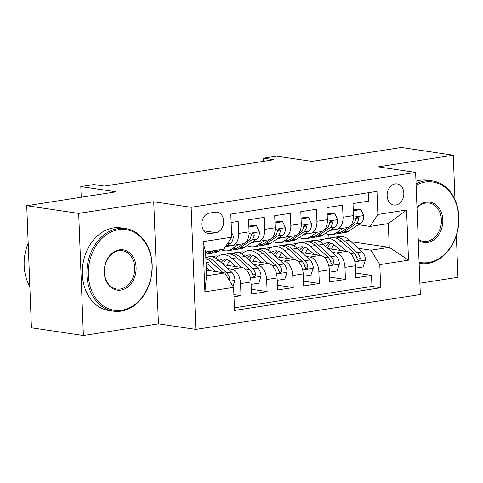 <?xml version="1.0" encoding="UTF-8"?>
<svg xmlns="http://www.w3.org/2000/svg" width="483" height="483" viewBox="0 0 483 483"><rect width="100%" height="100%" fill="white"/><g stroke="black" fill="none" stroke-linecap="round" stroke-linejoin="round"><path stroke-width="0.72" d="M395.076 183.902A10.686 8.308 98.4 0 0 387.137 194.504A10.686 8.308 98.4 0 0 393.911 205.034A10.686 8.308 98.4 0 0 395.885 205.021A10.686 8.308 98.4 0 0 403.824 194.426A10.686 8.308 98.4 0 0 397.05 183.896A10.686 8.308 98.4 0 0 395.076 183.902M419.896 283.213L457.969 277.29L456.363 235.475M195.838 329.4L420.331 294.509L415.64 172.407L191.147 207.298L195.838 329.4L158.43 323.851L153.739 201.749L78.693 213.414L83.384 335.516L158.43 323.851M83.384 335.516L31.425 327.806L26.734 205.71L116.137 191.811L80.812 186.571L81.216 197.239M454.992 199.775L453.277 155.194L401.325 147.484L311.915 161.382L276.584 156.142L263.537 158.17L263.658 161.31M78.693 213.414L26.734 205.71M368.354 192.705L368.674 201.121L353.013 203.56L353.478 215.605L343.033 217.223A13.355 8.169 81.2 0 1 336.772 229.19A13.355 8.169 81.2 0 1 335.226 229.19L332.298 228.755M343.033 217.223L342.574 205.178L326.906 207.618L327.371 219.662L316.933 221.28A13.355 8.169 81.2 0 1 310.666 233.247A13.355 8.169 81.2 0 1 309.126 233.247L306.192 232.812M316.933 221.28L316.468 209.236L300.806 211.675L301.265 223.72L290.826 225.338A13.355 8.169 81.2 0 1 284.565 237.304A13.355 8.169 81.2 0 1 283.02 237.304L280.086 236.869M290.826 225.338L290.361 213.293L274.7 215.732L275.165 227.777L264.72 229.395A13.355 8.169 81.2 0 1 258.459 241.361A13.355 8.169 81.2 0 1 256.914 241.361L253.986 240.926M264.72 229.395L264.261 217.35L248.6 219.789L249.059 231.834A13.355 8.169 81.2 0 1 242.798 243.794L232.359 245.418A13.355 8.169 81.2 0 1 230.814 245.418L227.879 244.984M233.971 296.749L241.011 295.656L233.893 294.6M223.677 264.817L242.17 267.558A13.355 8.169 81.2 0 1 250.985 281.994L251.45 294.038L267.111 291.599L251.269 289.251M249.777 260.76L268.27 263.501A13.355 8.169 -98.8 0 1 277.091 277.936L277.556 289.981L293.217 287.542L277.369 285.193M275.884 256.702L294.376 259.443A13.355 8.169 -98.8 0 1 303.197 273.879L303.656 285.924L319.317 283.485L303.475 281.136M301.984 252.645L320.477 255.386A13.355 8.169 -98.8 0 1 329.297 269.822L329.762 281.867L345.423 279.428L329.575 277.079M80.812 186.571L93.859 184.542L104.25 186.082L273.927 159.71L263.537 158.17M210.274 233.543L216.016 232.649A10.348 8.048 98.4 0 0 223.707 222.379A10.348 8.048 98.4 0 0 217.145 212.176A10.348 8.048 98.4 0 0 215.231 212.188L209.489 213.081A10.348 8.048 98.4 0 0 201.797 223.351A10.348 8.048 98.4 0 0 208.366 233.549A10.348 8.048 98.4 0 0 210.274 233.543L206.537 232.987M370.063 226.43L377.869 214.464L376.981 191.365L230.796 214.084L231.683 237.183L223.877 249.15L205.607 251.993L206.519 275.751L224.794 272.907L233.615 287.343L234.503 310.442L380.682 287.723L379.795 264.624L370.974 250.188L389.244 247.35L388.332 223.593L370.063 226.43L358.398 224.698M377.869 214.464L406.577 210.002L408.509 260.162L379.795 264.624M233.615 287.343L204.901 291.804L202.969 241.645L231.683 237.183M332.207 252.368L336.138 252.953A13.355 8.169 81.2 0 1 344.959 267.383L345.423 279.428M289.552 244.537L295.041 243.686L296.544 243.909M328.09 248.588L346.583 251.329L336.138 252.953M306.107 256.425L310.038 257.01A13.355 8.169 81.2 0 1 318.858 271.44L319.317 283.485M263.446 248.594L268.934 247.743L270.438 247.966M280.001 260.482L283.932 261.068A13.355 8.169 81.2 0 1 292.752 275.497L293.217 287.542M237.346 252.651L242.834 251.8L244.338 252.023M253.895 264.539L257.831 265.125A13.355 8.169 81.2 0 1 266.652 279.554L267.111 291.599M211.24 256.708L216.728 255.857L218.231 256.081M227.795 268.596L231.725 269.182A13.355 8.169 81.2 0 1 240.546 283.612L241.011 295.656M234.4 307.804L371.952 286.425L371.53 275.37L355.681 273.022M346.583 251.329A13.355 8.169 -98.8 0 1 355.403 265.765L355.862 277.81L371.53 275.37M231.122 222.506L238.155 221.407L238.62 233.452A13.355 8.169 81.2 0 1 232.359 245.418M206.307 270.166L224.794 272.907M153.739 201.749L191.147 207.298M453.277 155.194L378.231 166.858L415.64 172.407M351.105 241.693L389.244 247.35L408.509 260.162M328.965 238.101L328.826 234.515M358.314 248.31L370.974 250.188M315.653 240.48L323.924 239.194M217.821 256.014L218.527 255.905M243.927 251.957L244.627 251.848M270.027 247.9L270.734 247.791M296.133 243.843L296.84 243.734M258.459 241.361L268.904 239.737A13.355 8.169 -98.8 0 0 275.165 227.777M284.565 237.304L295.004 235.68A13.355 8.169 -98.8 0 0 301.265 223.72M310.666 233.247L321.11 231.623A13.355 8.169 -98.8 0 0 327.371 219.662M371.952 286.425L380.682 287.723M336.772 229.19L347.211 227.565A13.355 8.169 -98.8 0 0 353.478 215.605M205.607 251.993L202.969 241.645M206.519 275.751L204.901 291.804M406.577 210.002L388.332 223.593M207.95 251.625L205.649 253.164M231.49 232.166L233.271 236.012A8.851 5.41 81.2 0 1 230.53 243.209L225.597 246.517M221.003 249.596L218.642 251.178A25.545 15.625 81.2 0 1 214.555 252.808L209.598 253.581A25.545 15.625 -98.8 0 0 213.679 251.951L216.04 250.369M212.906 250.858L210.546 252.44A25.545 15.625 81.2 0 1 206.464 254.064L205.692 254.185M208.01 253.69A25.545 15.625 -98.8 0 0 209.598 253.581M232.945 286.25L234.967 280.231A8.851 5.41 -98.8 0 0 231.641 272.134L218.998 260.518A25.545 15.625 -98.8 0 0 208.801 256.775L205.806 257.24M215.774 271.573L206.018 262.613M209.755 270.679L206.199 267.413M229.274 280.243L229.66 278.486A8.851 5.41 -98.8 0 0 226.684 272.901L214.035 261.291A25.545 15.625 -98.8 0 0 205.818 257.445M205.861 258.592A25.545 15.625 81.2 0 1 210.908 261.78L222.687 272.599M118.619 229.703A40.735 31.661 98.4 0 0 88.323 274.912A40.735 31.661 98.4 0 0 121.716 310.219A40.735 31.661 98.4 0 0 152.012 265.01A40.735 31.661 98.4 0 0 118.619 229.703M121.13 311.118A41.737 32.439 -81.6 0 1 113.42 311.155A41.737 32.439 -81.6 0 1 86.958 270.027A41.737 32.439 -81.6 0 1 117.961 228.616A41.737 32.439 -81.6 0 1 125.671 228.58A41.737 32.439 -81.6 0 1 152.133 269.713A41.737 32.439 -81.6 0 1 121.13 311.118M119.392 249.832A20.371 15.83 -81.6 0 1 136.091 267.485A20.371 15.83 -81.6 0 1 120.937 290.09A20.371 15.83 -81.6 0 1 104.243 272.436A20.371 15.83 -81.6 0 1 119.392 249.832M120.279 289.009A19.368 15.051 98.4 0 0 134.666 269.798A19.368 15.051 98.4 0 0 122.386 250.713A19.368 15.051 98.4 0 0 118.806 250.725A19.368 15.051 98.4 0 0 104.425 269.943A19.368 15.051 98.4 0 0 116.699 289.027A19.368 15.051 98.4 0 0 120.279 289.009M29.837 286.528A41.737 32.439 -81.6 0 1 28.177 243.221M113.42 311.155L108.844 310.478A41.737 32.439 -81.6 0 1 82.382 269.345A41.737 32.439 -81.6 0 1 113.384 227.94A41.737 32.439 -81.6 0 1 121.094 227.904L125.671 228.58M419.093 262.245A40.735 31.661 98.4 0 0 428.433 262.547A40.735 31.661 98.4 0 0 458.729 217.338A40.735 31.661 98.4 0 0 425.342 182.031A40.735 31.661 98.4 0 0 416.135 185.218M416.074 183.769A41.737 32.439 -81.6 0 1 424.678 180.944A41.737 32.439 -81.6 0 1 432.388 180.908A41.737 32.439 -81.6 0 1 458.85 222.041A41.737 32.439 -81.6 0 1 427.847 263.446A41.737 32.439 -81.6 0 1 420.138 263.483A41.737 32.439 -81.6 0 1 419.129 263.313L420.138 263.483M416.986 207.364A20.371 15.83 -81.6 0 1 426.115 202.16A20.371 15.83 -81.6 0 1 442.808 219.813A20.371 15.83 -81.6 0 1 427.66 242.418A20.371 15.83 -81.6 0 1 418.242 240.093M418.206 239.242A19.368 15.051 98.4 0 0 423.422 241.355A19.368 15.051 98.4 0 0 426.996 241.337A19.368 15.051 98.4 0 0 441.384 222.126A19.368 15.051 98.4 0 0 429.103 203.041A19.368 15.051 98.4 0 0 425.529 203.059A19.368 15.051 98.4 0 0 417.004 207.841M415.978 181.246A41.737 32.439 -81.6 0 1 420.107 180.268A41.737 32.439 -81.6 0 1 427.817 180.231L432.388 180.908M230.065 245.31A21.204 12.969 81.2 0 1 226.938 246.487A21.204 12.969 81.2 0 1 225.555 246.584M238.741 244.428L231.689 249.15A25.545 15.625 81.2 0 1 227.608 250.78A25.545 15.625 81.2 0 1 221.027 249.59M248.872 226.944L256.509 225.76L259.377 231.955A8.851 5.41 81.2 0 1 256.636 239.151L244.742 247.121A25.545 15.625 81.2 0 1 240.661 248.751L235.698 249.524A25.545 15.625 -98.8 0 0 239.785 247.894L251.673 239.924A8.851 5.41 -98.8 0 0 254.251 235.161L254.052 234.007L252.687 233.494L251.74 234.195L251.124 235.65A8.851 5.41 81.2 0 1 248.546 240.407L245.793 242.249M256.509 225.76L253.81 225.356L248.842 226.129M244.006 243.45L236.652 248.383A25.545 15.625 81.2 0 1 232.565 250.007L227.608 250.78M234.11 249.633A25.545 15.625 -98.8 0 0 235.698 249.524M227.535 245.219A21.204 12.969 -98.8 0 0 229.359 245.708M256.171 241.252A21.204 12.969 81.2 0 1 253.044 242.43A21.204 12.969 81.2 0 1 251.607 242.526M264.841 240.371L257.795 245.092A25.545 15.625 81.2 0 1 253.714 246.722A25.545 15.625 81.2 0 1 247.121 245.527M274.978 222.886L282.615 221.703L285.477 227.898A8.851 5.41 81.2 0 1 282.736 235.094L270.848 243.064A25.545 15.625 81.2 0 1 266.761 244.694L261.804 245.467A25.545 15.625 -98.8 0 0 265.885 243.837L277.779 235.867A8.851 5.41 -98.8 0 0 280.357 231.103L280.152 229.95L278.794 229.437L277.84 230.137L277.224 231.592A8.851 5.41 81.2 0 1 274.646 236.35L271.899 238.191M282.615 221.703L279.911 221.299L274.948 222.071M270.112 239.393L262.752 244.326A25.545 15.625 81.2 0 1 258.671 245.95L253.714 246.722M260.216 245.575A25.545 15.625 -98.8 0 0 261.804 245.467M253.635 241.162A21.204 12.969 -98.8 0 0 255.465 241.651M282.271 237.195A21.204 12.969 81.2 0 1 279.15 238.373A21.204 12.969 81.2 0 1 277.707 238.469M290.947 236.314L283.901 241.035A25.545 15.625 81.2 0 1 279.814 242.665A25.545 15.625 81.2 0 1 273.227 241.47M301.078 218.835L308.722 217.646L311.583 223.84A8.851 5.41 81.2 0 1 308.842 231.037L296.948 239.013A25.545 15.625 81.2 0 1 292.867 240.637L287.904 241.409A25.545 15.625 -98.8 0 0 291.992 239.779L303.885 231.81A8.851 5.41 -98.8 0 0 306.464 227.046L306.258 225.893L304.894 225.38L303.946 226.08L303.33 227.535A8.851 5.41 81.2 0 1 300.752 232.293L298.005 234.134M308.722 217.646L306.017 217.241L301.048 218.014M296.218 235.336L288.858 240.268A25.545 15.625 81.2 0 1 284.777 241.892L279.814 242.665M286.322 241.518A25.545 15.625 -98.8 0 0 287.904 241.409M279.742 237.105A21.204 12.969 -98.8 0 0 281.565 237.594M308.377 233.138A21.204 12.969 81.2 0 1 305.25 234.315A21.204 12.969 81.2 0 1 303.813 234.412M317.053 232.257L310.001 236.984A25.545 15.625 81.2 0 1 305.92 238.608A25.545 15.625 81.2 0 1 299.327 237.413M327.184 214.778L334.822 213.589L337.683 219.783A8.851 5.41 81.2 0 1 334.948 226.98L323.055 234.955A25.545 15.625 81.2 0 1 318.967 236.579L314.01 237.352A25.545 15.625 -98.8 0 0 318.092 235.722L329.986 227.753A8.851 5.41 -98.8 0 0 332.564 222.989L332.358 221.836L331 221.323L330.046 222.023L329.43 223.478A8.851 5.41 81.2 0 1 326.852 228.236L324.105 230.077M334.822 213.589L332.123 213.184L327.154 213.957M322.318 231.279L314.964 236.211A25.545 15.625 81.2 0 1 310.877 237.835L305.92 238.608M312.423 237.461A25.545 15.625 -98.8 0 0 314.01 237.352M305.842 233.048A21.204 12.969 -98.8 0 0 307.671 233.537M251.082 284.366L258.719 283.177L261.074 276.173A8.851 5.41 -98.8 0 0 257.747 268.077L245.104 256.461A25.545 15.625 -98.8 0 0 234.907 252.718L229.944 253.49A25.545 15.625 -98.8 0 0 228.399 253.865M229.497 260.941A21.204 12.969 -98.8 0 0 227.161 265.33M241.874 267.516L232.051 258.49A25.545 15.625 -98.8 0 0 221.854 254.746A25.545 15.625 -98.8 0 0 215.696 258.127M235.861 266.622L230.983 262.142A21.204 12.969 -98.8 0 0 222.518 259.033A21.204 12.969 -98.8 0 0 218.968 260.494M221.854 254.746L226.811 253.973A25.545 15.625 81.2 0 1 237.008 257.723L249.657 269.333A8.851 5.41 81.2 0 1 252.627 274.918L253.647 276.511L254.68 276.65L255.549 275.944L255.761 274.429A8.851 5.41 -98.8 0 0 252.784 268.844L240.142 257.234A25.545 15.625 -98.8 0 0 229.944 253.49M223.013 264.207A21.204 12.969 81.2 0 1 226.732 259.48M225.06 259.045A21.204 12.969 -98.8 0 0 221.172 262.517M251.909 272.684A4.51 2.759 81.2 0 1 252.772 273.988L255.761 274.429M277.182 280.309L284.819 279.12L287.174 272.116A8.851 5.41 -98.8 0 0 283.847 264.02L271.204 252.404A25.545 15.625 -98.8 0 0 261.007 248.66L256.05 249.433A25.545 15.625 -98.8 0 0 254.505 249.808M255.604 256.884A21.204 12.969 -98.8 0 0 253.261 261.273M267.98 263.458L258.151 254.432A25.545 15.625 -98.8 0 0 247.954 250.689A25.545 15.625 -98.8 0 0 241.796 254.07M261.961 262.565L257.089 258.085A21.204 12.969 -98.8 0 0 248.624 254.976A21.204 12.969 -98.8 0 0 245.074 256.437M247.954 250.689L252.917 249.916A25.545 15.625 81.2 0 1 263.114 253.666L275.757 265.276A8.851 5.41 81.2 0 1 278.733 270.86L279.754 272.454L280.78 272.593L281.655 271.887L281.867 270.371A8.851 5.41 -98.8 0 0 278.89 264.787L266.248 253.177A25.545 15.625 -98.8 0 0 256.05 249.433M249.113 260.15A21.204 12.969 81.2 0 1 252.838 255.422M251.166 254.988A21.204 12.969 -98.8 0 0 247.278 258.459M278.015 268.626A4.51 2.759 81.2 0 1 278.878 269.931L281.867 270.371M303.288 276.252L310.925 275.062L313.28 268.059A8.851 5.41 -98.8 0 0 309.953 259.963L297.311 248.347A25.545 15.625 -98.8 0 0 287.113 244.603L282.15 245.376A25.545 15.625 -98.8 0 0 280.605 245.75M281.71 252.826A21.204 12.969 -98.8 0 0 279.367 257.216M294.081 259.401L284.258 250.375A25.545 15.625 -98.8 0 0 274.06 246.632A25.545 15.625 -98.8 0 0 267.902 250.013M288.067 258.508L283.189 254.028A21.204 12.969 -98.8 0 0 274.724 250.919A21.204 12.969 -98.8 0 0 271.18 252.38M274.06 246.632L279.017 245.859A25.545 15.625 81.2 0 1 289.214 249.608L301.863 261.218A8.851 5.41 81.2 0 1 304.839 266.803L305.854 268.397L306.886 268.536L307.756 267.83L307.967 266.314A8.851 5.41 -98.8 0 0 304.996 260.729L292.348 249.119A25.545 15.625 -98.8 0 0 282.15 245.376M275.219 256.093A21.204 12.969 81.2 0 1 278.939 251.365M277.266 250.931A21.204 12.969 -98.8 0 0 273.384 254.402M304.115 264.569A4.51 2.759 81.2 0 1 304.978 265.873L307.967 266.314M329.388 272.195L337.025 271.005L339.386 264.002A8.851 5.41 -98.8 0 0 336.059 255.905L323.411 244.289A25.545 15.625 -98.8 0 0 313.213 240.546L308.257 241.319A25.545 15.625 -98.8 0 0 306.711 241.693M307.81 248.769A21.204 12.969 -98.8 0 0 305.467 253.158M320.187 255.344L310.364 246.318A25.545 15.625 -98.8 0 0 300.166 242.575A25.545 15.625 -98.8 0 0 294.008 245.956M314.173 254.45L309.295 249.971A21.204 12.969 -98.8 0 0 300.831 246.861A21.204 12.969 -98.8 0 0 297.28 248.322M300.166 242.575L305.123 241.802A25.545 15.625 81.2 0 1 315.321 245.551L327.963 257.161A8.851 5.41 81.2 0 1 330.94 262.746L331.96 264.34L332.986 264.479L333.862 263.772L334.073 262.257A8.851 5.41 -98.8 0 0 331.096 256.672L318.454 245.062A25.545 15.625 -98.8 0 0 308.257 241.319M301.326 252.035A21.204 12.969 81.2 0 1 305.045 247.308M303.372 246.873A21.204 12.969 -98.8 0 0 299.484 250.345M330.221 260.512A4.51 2.759 81.2 0 1 331.084 261.816L334.073 262.257M334.484 229.081A21.204 12.969 81.2 0 1 331.356 230.258A21.204 12.969 81.2 0 1 329.913 230.355M343.153 228.199L336.108 232.927A25.545 15.625 81.2 0 1 332.02 234.551A25.545 15.625 81.2 0 1 325.433 233.355M353.29 210.721L360.928 209.531L363.79 215.726A8.851 5.41 81.2 0 1 361.049 222.923L349.161 230.898A25.545 15.625 81.2 0 1 345.073 232.522L340.117 233.295A25.545 15.625 -98.8 0 0 344.198 231.665L356.092 223.695A8.851 5.41 -98.8 0 0 358.67 218.932L358.464 217.779L357.1 217.265L356.152 217.966L355.536 219.421A8.851 5.41 81.2 0 1 352.958 224.178L350.211 226.02M360.928 209.531L358.223 209.127L353.254 209.9M348.424 227.221L341.064 232.154A25.545 15.625 81.2 0 1 336.983 233.778L332.02 234.551M338.529 233.404A25.545 15.625 -98.8 0 0 340.117 233.295M331.948 228.99A21.204 12.969 -98.8 0 0 333.771 229.479M355.494 268.137L363.131 266.948L365.486 259.945A8.851 5.41 -98.8 0 0 362.159 251.848L349.517 240.232A25.545 15.625 -98.8 0 0 339.32 236.489L334.363 237.262A25.545 15.625 -98.8 0 0 332.811 237.636M333.916 244.712A21.204 12.969 -98.8 0 0 331.573 249.101M346.293 251.287L336.464 242.261A25.545 15.625 -98.8 0 0 326.267 238.517A25.545 15.625 -98.8 0 0 320.108 241.898M340.274 250.393L335.401 245.913A21.204 12.969 -98.8 0 0 326.937 242.804A21.204 12.969 -98.8 0 0 323.387 244.265L318.454 245.062M326.267 238.517L331.229 237.745A25.545 15.625 81.2 0 1 341.427 241.494L354.069 253.104A8.851 5.41 81.2 0 1 357.046 258.689L358.06 260.283L359.092 260.422L359.968 259.715L360.179 258.2A8.851 5.41 -98.8 0 0 357.203 252.615L344.554 241.005A25.545 15.625 -98.8 0 0 334.363 237.262M327.426 247.978A21.204 12.969 81.2 0 1 331.145 243.251M329.478 242.816A21.204 12.969 -98.8 0 0 325.59 246.288M356.327 256.455A4.51 2.759 81.2 0 1 357.185 257.759L360.179 258.2M320.477 255.386L310.038 257.01M294.376 259.443L283.932 261.068M268.27 263.501L257.831 265.125M242.17 267.558L231.725 269.182M250.985 281.994L240.546 283.612M355.403 265.765L344.959 267.383M329.297 269.822L318.858 271.44M303.197 273.879L292.752 275.497M277.091 277.936L266.652 279.554M249.059 231.834L238.62 233.452M203.941 230.856L216.016 232.649M233.198 235.855L231.641 236.096M210.546 252.44L205.655 253.201M218.642 251.178L213.679 251.951M230.53 243.209L227.445 243.692M229.854 281.191L234.913 280.406M214.035 261.291L218.998 260.518M206.012 262.541L210.908 261.78M226.684 272.901L231.641 272.134M228.054 278.25L229.66 278.486M259.305 231.798L249.059 233.392M236.652 248.383L231.689 249.15M244.742 247.121L239.785 247.894M248.546 240.407L247.091 240.637M256.636 239.151L251.673 239.924M251.408 234.738L254.251 235.161M285.405 227.741L275.165 229.334M262.752 244.326L257.795 245.092M270.848 243.064L265.885 243.837M274.646 236.35L273.197 236.579M282.736 235.094L277.779 235.867M277.508 230.681L280.357 231.103M311.511 223.683L301.271 225.277M288.858 240.268L283.901 241.035M296.948 239.013L291.992 239.779M300.752 232.293L299.297 232.522M308.842 231.037L303.885 231.81M303.614 226.624L306.464 227.046M337.617 219.626L327.371 221.22M314.964 236.211L310.001 236.984M323.055 234.955L318.092 235.722M326.852 228.236L325.403 228.465M334.948 226.98L329.986 227.753M329.72 222.566L332.564 222.989M250.454 277.991L261.013 276.348M240.142 257.234L245.104 256.461M232.051 258.49L237.008 257.723M252.784 268.844L257.747 268.077M246.306 269.852L249.657 269.333M276.56 273.933L287.119 272.291M266.248 253.177L271.204 252.404M258.151 254.432L263.114 253.666M278.89 264.787L283.847 264.02M272.406 265.795L275.757 265.276M302.666 269.876L313.219 268.234M292.348 249.119L297.311 248.347M284.258 250.375L289.214 249.608M304.996 260.729L309.953 259.963M298.512 261.738L301.863 261.218M328.766 265.819L339.326 264.177M310.364 246.318L315.321 245.551M331.096 256.672L336.059 255.905M324.612 257.68L327.963 257.161M363.717 215.569L353.478 217.163M341.064 232.154L336.108 232.927M349.161 230.898L344.198 231.665M352.958 224.178L351.509 224.408M361.049 222.923L356.092 223.695M355.82 218.509L358.67 218.932M354.872 261.762L365.432 260.12M344.554 241.005L349.517 240.232M336.464 242.261L341.427 241.494M357.203 252.615L362.159 251.848M350.718 253.623L354.069 253.104"/></g></svg>
